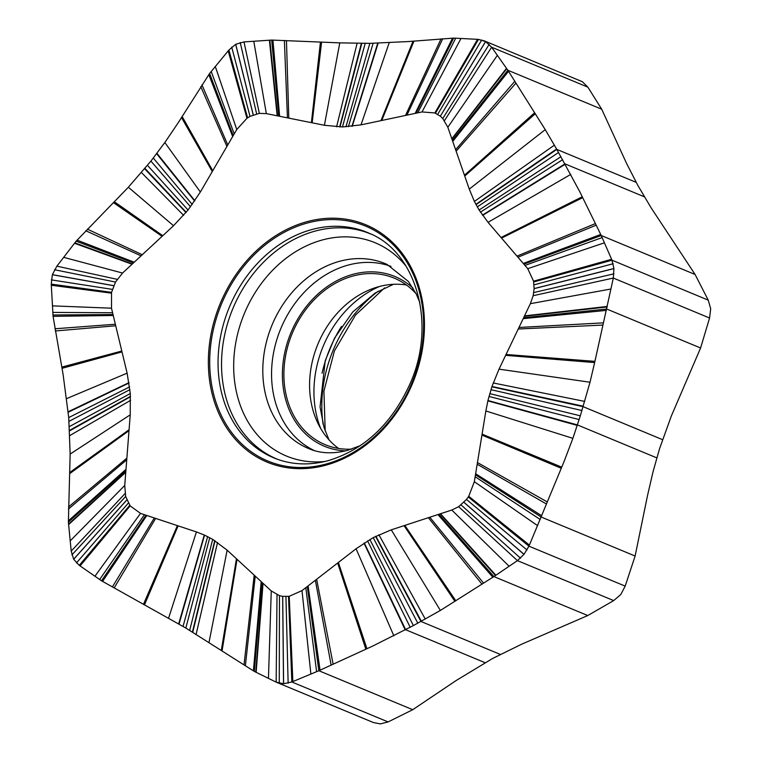 <?xml version="1.0" encoding="UTF-8"?>
<svg xmlns="http://www.w3.org/2000/svg" width="762" height="762" viewBox="0 0 762 762"><rect width="100%" height="100%" fill="white"/><g stroke="black" fill="none" stroke-linecap="round" stroke-linejoin="round"><path stroke-width="1.14" d="M338.576 448.447A90.135 73.019 112.5 0 1 312.753 359.693A90.135 73.019 112.5 0 1 378.962 286.617A90.135 73.019 -67.5 0 1 406.432 284.998M416.081 293.694A90.135 73.019 -67.5 0 0 394.221 278.14A90.135 73.019 -67.5 0 0 353.273 275.949A90.135 73.019 112.5 0 0 285.312 357.407A90.135 73.019 112.5 0 0 325.098 444.637A90.135 73.019 112.5 0 0 351.549 449.142M307.305 221.59A128.54 104.118 112.5 0 1 424.082 314.439A128.54 104.118 112.5 0 1 325.517 465.277A128.54 104.118 112.5 0 1 208.74 372.428A128.54 104.118 112.5 0 1 307.305 221.59M111.547 292.341L115.51 282.045L122.549 273.044L173.526 225.714L188.052 210.017L200.358 192.005L236.763 129.53L246.964 118.272L250.031 116.376L259.337 113.367L266.338 113.624L324.412 125.273L342.471 126.949L360.988 124.873L422.015 111.947L434.854 112.947L440.322 116.195L442.77 118.529L447.837 127.254L469.268 189.109L474.383 201.416L479.088 209.998L488.042 222.333L527.742 268.681L533.562 281.188L534.114 288.655L533.162 295.704L530.362 303.676L499.024 369.151L491.966 386.486L487.947 400.517L485.861 410.975L474.335 481.708L468.744 496.3L466.496 499.443L458.648 506.692L451.78 510.035L391.268 529.838L373.18 537.62L356.073 548.764L302 590.617L289.217 596.303L282.664 596.37L279.464 595.665L271.262 590.941L227.143 550.154L212.684 539.353L204.559 535.115L196.425 531.933L140.522 513.388L130.169 505.892L125.673 496.472L124.739 485.47L130.235 414.814L130.292 393.554L127.121 373.161L111.49 308.191L111.547 292.341L51.244 284.112L52.359 274.72A25.298 20.498 112.5 0 1 52.378 274.653L56.893 266.167L76.133 241.173L128.34 187.252L150.914 161.115L164.84 142.504L178.098 122.911L209.607 73.466L228.905 50.035L235.668 44.31A25.298 20.498 112.5 0 1 235.725 44.272L244.002 41.92L271.71 40.062L339.776 42.872L369.846 43.348L408.099 41.567L453.638 38.1L478.46 39.386L485.584 41.548A25.298 20.498 112.5 0 1 485.632 41.586L491.633 47.206L507.854 70.256L545.249 129.645L556.822 149.4L579.958 192.062L601.237 235.515L611.991 260.194L613.915 268.529A25.298 20.498 112.5 0 1 613.915 268.605L613.324 278.054L594.646 362.588L590.017 382.229L580.32 415.823L572.881 438.341L564.251 461.077L528.942 546.163L524.027 554.326A25.298 20.498 112.5 0 1 523.98 554.384L517.436 560.632L493.9 576.577L440.379 610.429L413.375 625.583L372.818 646.024L318.868 670.731L291.856 681.98L283.597 683.724A25.298 20.498 112.5 0 1 283.54 683.724L276.168 682.142L254.317 671.427L185.823 628.04L101.527 580.806L79.267 565.347L73.685 559.289A25.298 20.498 112.5 0 1 73.657 559.232L71.209 551.097L68.389 522.161L70.142 454.066L68.723 417.586L63.151 374.837L53.073 316.344L51.244 284.112M485.584 41.548L440.322 116.195L485.632 41.586M52.902 314.992L113.014 314.544M68.389 522.161L125.92 470.345M101.527 580.806L145.99 515.207M254.317 671.427L261.823 582.216M483.556 40.538L582.358 81.724A25.298 20.498 112.5 0 1 582.406 81.763L587.883 87.163L601.713 109.223L626.564 163.401L637.832 185.385L651.005 207.664L695.096 274.482L708.241 300.142L710.689 308.705A25.298 20.498 112.5 0 1 710.689 308.781L709.574 318.011L700.592 347.996L671.341 415.995L659.549 448.713L653.072 471.64L647.5 495.633L635.117 556.031L625.192 586.121L620.792 594.503A25.298 20.498 112.5 0 1 620.754 594.56L613.677 600.589L587.759 615.544L521.703 644.185L492.604 658.473L456.067 680.58L412.728 709.698L388.106 721.928L380.371 723.9A25.298 20.498 112.5 0 1 380.314 723.9L373.361 722.528L276.168 682.142L277.016 594.751M412.728 709.698L318.868 670.731L307.296 586.521M587.759 615.544L493.9 576.577L438.826 514.274M635.117 556.031L541.258 517.065L475.459 474.783M700.592 347.996L606.733 309.029L523.656 317.697M695.096 274.482L601.237 235.515L523.865 264.147M601.713 109.223L507.854 70.256L452.418 140.494M453.638 38.1L416.052 113.214M271.71 40.062L278.768 116.119M209.607 73.466L233.201 135.646M76.133 241.173L133.464 262.909M323.078 424.186A122.025 98.85 112.5 0 1 378.314 291.151M341.5 326.403A121.92 98.755 -67.5 0 0 322.059 373.228M320.631 428.387A100.079 81.067 112.5 0 1 379.552 286.455M413.061 288.198A91.907 74.447 -67.5 0 0 353.149 274.272A91.907 74.447 -67.5 0 0 282.492 370.275A91.907 74.447 -67.5 0 0 345.529 450.885M391.011 266.405A99.812 80.848 -67.5 0 0 348.377 265.033A99.812 80.848 -67.5 0 0 273.434 353.482A99.812 80.848 -67.5 0 0 314.515 450.647M360.416 445.57L347.215 450.456C333.489 453.923 321.212 453.523 310.382 449.266A100.079 81.067 112.5 0 1 264.195 352.854A100.079 81.067 112.5 0 1 339.842 261.233A100.079 81.067 -67.5 0 1 387.106 264.452L408.47 281.53L416.243 294.018L419.814 302.495M406.022 266.119A115.491 93.555 -67.5 0 0 322.574 239.916A115.491 93.555 -67.5 0 0 233.677 367.465A115.491 93.555 -67.5 0 0 324.917 461.486M371.246 234.201A121.92 98.755 -67.5 0 0 315.373 231.029A121.92 98.755 -67.5 0 0 223.409 341.519A121.92 98.755 -67.5 0 0 277.759 459.391M369.589 233.429A122.025 98.85 -67.5 0 0 311.972 229.514A122.025 98.85 112.5 0 0 219.742 341.224A122.025 98.85 112.5 0 0 276.044 458.762C292.256 464.877 309.515 465.534 327.851 460.743C364.541 449.723 392.116 423.682 410.566 382.619C436.874 322.65 415.623 251.984 369.589 233.429M325.688 464.144A127.225 103.061 112.5 0 1 210.093 372.237A127.225 103.061 112.5 0 1 307.648 222.942A127.225 103.061 -67.5 0 1 423.243 314.849A127.225 103.061 -67.5 0 1 325.688 464.144M52.359 274.72L113.709 285.712M51.33 279.883L112.347 289.379M51.311 285.255L111.366 293.151M52.416 305.867L111.49 308.191M52.759 312.41L112.586 312.753M53.073 316.344L113.243 315.497M54.94 328.774L115.348 324.241M55.321 330.975L115.719 325.774M61.798 367.103L121.796 351.034M62.017 368.322L122.006 351.892M66.656 398.602L127.121 373.161M68.17 411.766L129.016 382.629M68.218 412.232L129.073 382.972M68.723 417.586L129.626 386.877M69.018 421.329L129.94 389.639M69.371 426.606L130.292 393.554M69.571 430.387L130.473 396.383M69.599 430.854L130.493 396.735M69.79 435.569L130.626 400.317M70.142 454.066L130.235 414.814M69.799 472.45L129.083 429.72M69.761 473.583L129.007 430.654M68.485 506.997L126.873 458.124M68.418 509.045L126.74 459.8M68.361 520.856L125.997 469.306M68.58 524.094L125.797 471.907M68.628 524.58L125.768 472.297M70.218 540.877L124.739 485.47M71.209 551.097L125.054 493.566M71.895 554.898L125.673 496.472M73.657 559.232L126.816 499.929M73.685 559.289L126.835 499.977M76.448 562.956L128.33 503.082M79.267 565.347L129.75 505.32M80.086 565.918L130.169 505.892M94.945 576.234L140.522 513.388M99.67 579.511L144.447 514.693M102.575 581.387L146.809 515.474M112.414 586.902L154.324 517.969M114.195 587.893L155.658 518.408M143.551 604.171L177.384 525.618M144.542 604.714L178.127 525.866M168.583 618.163L196.425 531.933M178.67 623.888L204.283 534.991M179.032 624.088L204.559 535.115M183.051 626.402L207.635 536.591M185.823 628.04L209.75 537.696M189.681 630.355L212.684 539.353M192.415 632.022L214.751 540.62M192.748 632.231L214.998 540.782M196.12 634.317L217.541 542.468M209.017 642.404L227.143 550.154M221.332 650.262L236.458 558.765M222.085 650.748L237.039 559.298M244.011 664.893L254.194 575.158M245.364 665.759L255.241 576.129M253.403 670.855L261.175 581.616M255.775 672.151L262.795 583.111M256.137 672.322L263.042 583.34M268.453 678.361L271.262 590.941M279.273 683.266L279.464 595.665M283.54 683.724L282.664 596.37M283.597 683.724L282.712 596.37M288.141 683.171L285.94 596.57M388.106 721.928L291.856 681.98L288.512 596.398M292.856 681.561L289.217 596.303M310.886 674.056L302 590.617M316.611 671.674L305.8 587.673M320.04 670.141L308.086 585.911M331.079 664.835L315.354 580.282M333.07 663.931L316.64 579.282M365.836 649.195L337.661 563.013M366.941 648.7L338.376 562.461M393.868 635.851L356.073 548.764M405.241 629.945L363.988 543.115M485.032 662.683L405.641 629.726L364.274 542.925M410.204 627.288L367.551 540.849M413.375 625.583L369.875 539.467M417.814 623.192L373.18 537.62M500.358 654.434L420.976 621.478L375.58 536.372M421.367 621.268L375.876 536.219M425.291 619.115L378.905 534.743M440.379 610.429L391.268 529.838M454.914 601.38L404.041 525.656M455.8 600.799L404.832 525.399M481.784 583.93L428.368 517.703M483.375 582.911L429.797 517.227M492.833 577.186L437.94 514.569M495.471 575.51L440.169 513.836M495.872 575.243L440.503 513.731M509.121 566.261L451.78 510.035M613.677 600.589L517.436 560.632L458.648 506.692M520.494 558.175L461.077 504.92M523.98 554.384L463.925 502.339M524.027 554.326L463.972 502.301M527.009 549.993L466.496 499.443M625.192 586.121L528.942 546.163L468.287 496.995M529.399 545.097L468.744 496.3M537.62 525.666L474.335 481.708M540.229 519.503L475.145 476.745M541.725 515.76L475.631 473.754M546.268 503.892L477.183 464.239M547.116 501.844L477.45 462.563M561.261 468.287L481.936 435.064M561.737 467.144L482.089 434.13M572.881 438.341L485.861 410.975M577.263 425.387L487.861 400.869M656.796 457.867L577.415 424.91L487.947 400.517M579.13 419.576L488.966 396.45M580.32 415.823L489.747 393.63M581.977 410.518L490.928 389.668M662.54 439.645L583.159 406.689L491.852 386.839M583.301 406.213L491.966 386.486M584.74 401.412L493.214 382.962M590.017 382.229L499.024 369.151M594.646 362.588L505.635 355.34M594.912 361.359L506.054 354.473M602.752 325.079L518.236 329.013M603.237 322.869L518.979 327.46M606.361 310.382L523.199 318.659M607.181 306.953L524.351 316.249M607.285 306.438L524.523 315.887M611 288.988L530.362 303.676M709.574 318.011L613.324 278.054L533.162 295.704M613.924 273.825L533.752 292.579M613.915 268.605L534.114 288.655M613.915 268.529L534.114 288.598M613.172 263.719L534.038 284.836M708.241 300.142L611.991 260.194L533.695 281.959M611.591 259.28L533.562 281.188M604.418 242.811L527.742 268.681M602.142 237.582L524.961 265.424M600.685 234.496L523.284 263.462M595.941 225.266L517.941 257.232M595.17 223.676L516.998 256.127M582.673 197.663L501.567 238.115M582.254 196.777L501.044 237.506M570.805 174.374L488.042 222.333M565.204 164.24L482.632 215.379M644.385 196.825L565.004 163.878L482.451 215.122M562.623 159.677L480.441 212.141M560.946 156.705L479.088 209.998M558.556 152.467L477.269 206.902M636.203 182.356L556.822 149.4L476.021 204.626M556.603 149.019L475.869 204.34M554.393 145.142L474.383 201.416M545.249 129.645L469.268 189.109M535.315 113.719L464.744 176.051M534.676 112.719L464.468 175.241M515.826 83.258L456.133 151.19M514.683 81.458L455.619 149.723M508.492 71.352L452.733 141.408M506.768 68.713L451.952 139.132M506.501 68.332L451.828 138.789M497.357 55.34L447.837 127.254M587.883 87.163L491.633 47.206L444.465 120.653M489.204 44.339L442.77 118.529M481.746 39.919L437.702 114.357M478.46 39.386L435.483 113.214M477.545 39.338L434.854 112.947M460.972 38.481L422.015 111.947M455.714 38.205L417.738 112.852M452.523 38.157L415.157 113.395M442.693 38.767L406.946 115.138M441.027 38.891L405.498 115.443M413.947 41.11L381.772 120.472M413.033 41.186L380.962 120.644M389.211 42.71L360.988 124.873M378.142 43.158L352.235 126.321M377.742 43.177L351.93 126.359M373.113 43.301L348.396 126.692M369.846 43.348L345.929 126.844M365.179 43.367L342.471 126.949M361.807 43.348L339.995 126.94M361.388 43.339L339.69 126.93M357.111 43.282L336.594 126.816M339.776 42.872L324.412 125.273M321.593 42.167L312.153 122.815M320.44 42.12L311.391 122.663M286.455 40.557L288.808 118.129M284.388 40.472L287.436 117.853M272.929 40.091L279.625 116.291M269.862 40.186L277.482 115.862M269.396 40.215L277.168 115.795M253.784 41.262L266.338 113.624M244.002 41.92L259.337 113.367M240.24 42.52L256.632 113.843M235.725 44.272L253.27 114.891M235.668 44.31L253.222 114.91M231.705 47.111L250.031 116.376M228.905 50.035L247.612 117.834M228.19 50.902L246.964 118.272M215.313 66.542L236.763 129.53M211.217 71.514L234.21 133.912M208.817 74.581L232.677 136.56M201.93 84.83L227.771 144.961M200.777 86.649L226.914 146.437M182.137 116.519L212.76 170.726M181.508 117.529L212.274 171.555M164.84 142.504L200.358 192.005M156.943 153.324L194.862 200.749M156.648 153.705L194.653 201.054M153.305 158.077L192.272 204.454M150.914 161.115L190.548 206.788M147.476 165.373L188.052 210.017M144.961 168.402L186.214 212.284M144.647 168.773L185.985 212.56M141.437 172.536L183.613 215.332M128.34 187.252L173.526 225.714M114.424 201.816L162.773 235.706M113.538 202.711L162.096 236.334M87.373 229.143L142.275 254.727M85.782 230.762L141.065 255.851M77.057 240.135L134.207 262.214M74.847 242.849L132.331 263.957M74.524 243.269L132.055 264.224M63.684 257.346L122.549 273.044M56.893 266.167L117.186 279.33M54.521 269.738L115.51 282.045M52.378 274.653L113.729 285.655M384.591 287.874L355.511 315.049L334.413 350.911L323.907 391.173L325.193 430.949M393.459 284.302L375.133 293.056L352.654 312.068L334.537 338.118L325.231 360.712L320.05 406.918L323.993 427.339L328.927 439.75"/></g></svg>
